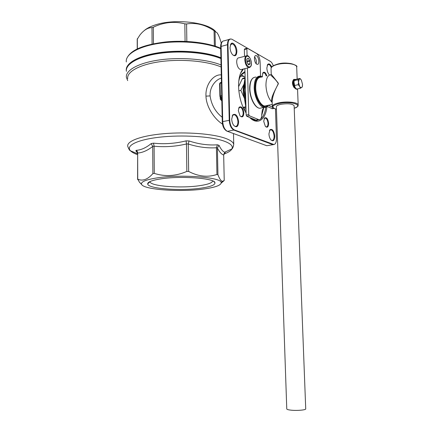 <?xml version="1.0" encoding="UTF-8"?>
<svg xmlns="http://www.w3.org/2000/svg" width="432" height="432" viewBox="0 0 432 432"><rect width="100%" height="100%" fill="white"/><g stroke="black" fill="none" stroke-linecap="round" stroke-linejoin="round"><path stroke-width="0.65" d="M305.716 408.796L305.726 408.974C305.64 410.011 297.599 410.751 291.805 410.238C288.398 409.925 286.718 409.46 286.767 408.845L276.383 106.92C276.28 105.872 277.808 104.998 280.973 104.285C287.95 103.275 292.329 103.745 294.122 105.683L294.133 105.98M241.753 69.417L240.683 69.682C238.432 68.823 237.092 66.28 236.677 62.041C236.714 59.222 237.487 57.802 238.993 57.791L246.073 55.944M256.171 63.693C256.651 61.171 256.127 58.903 254.594 56.884M256.775 64.174L257.261 64.341C259.767 64.881 259.081 57.019 256.522 55.771L255.998 55.588C253.492 55.053 254.21 62.991 256.775 64.174M245.732 99.382L244.091 90.493L245.279 83.025M245.279 83.079L244.35 90.142L245.705 98.372M244.129 84.186L244.858 83.938L244.015 90.488L245.246 98.037L244.517 98.275L243.286 90.736L244.129 84.186L244.701 82.512L244.053 84.029C242.789 88.139 242.924 92.918 244.447 98.366L245.824 102.632M221.821 100.894L220.266 99.23L220.201 97.405M221.335 78.116C215.703 79.639 209.801 86.789 210.071 95.326L210.092 95.904C211.415 104.846 215.444 111.964 222.172 117.256M239.841 77.447L241.402 74.774L244.982 72.301M222.491 124.06C215.228 119.761 206.307 107.719 205.967 96.136C205.276 84.078 213.926 73.985 221.265 74.909M238.707 81.767C239.29 78.408 240.311 75.789 241.769 73.91L244.96 71.507M127.688 78.71C126.581 71.707 139.811 64.357 160.979 61.565C182.104 58.752 207.646 61.177 221.092 66.976M271.285 67.667C270.529 65.729 269.627 64.649 268.585 64.438L267.203 65.313M232.799 54.934L233.928 55.442C235.402 55.42 236.158 54.059 236.185 51.359C235.764 47.153 234.409 44.631 232.124 43.789L230.326 45.095M234.025 125.734L235.251 126.398C236.979 126.457 237.875 124.924 237.94 121.802C237.595 117.909 236.358 115.538 234.23 114.691L232.578 115.355L232.146 116.03M271.015 140.017L271.868 140.449C273.332 140.486 274.082 139.05 274.109 136.145C273.791 132.608 272.749 130.469 270.977 129.724L269.417 130.594M266.198 75.951C265.588 74.029 264.778 72.949 263.779 72.706L262.613 73.418M240.219 116.089L241.11 116.537C242.438 116.57 243.124 115.371 243.162 112.93C242.881 109.793 241.893 107.887 240.203 107.217L238.648 108.184M265.48 126.522L266.166 126.857C267.359 126.878 267.964 125.728 267.986 123.401C267.721 120.463 266.841 118.692 265.351 118.076L264.082 118.789M127.688 80.617L126.403 77.436C125.296 70.33 138.44 62.845 159.716 59.897C180.938 56.932 206.896 59.184 221.049 64.951M269.525 74.984L269.109 74.59C267.77 72.965 267.019 70.789 266.846 68.056L267.7 64.411C269.028 63.256 270.367 64.12 271.712 67.014M230.035 47.585L230.855 43.972C232.718 41.024 236.893 46.24 236.882 51.392C236.596 55.76 235.138 56.84 232.508 54.632C231.012 52.78 230.186 50.436 230.035 47.585M231.714 119.075L232.821 114.809C235.769 113.308 237.713 115.646 238.642 121.824C238.237 126.792 236.606 127.985 233.744 125.404C232.508 123.703 231.833 121.597 231.714 119.075M268.925 133.85L270.011 129.649C272.43 128.617 274.007 130.783 274.747 136.161C274.498 140.589 273.197 141.815 270.853 139.828C269.703 138.316 269.06 136.323 268.925 133.85M266.576 106.888L263.92 107.417C259.373 106.882 254.335 96.908 254.189 87.815C254.281 79.958 256.311 76.048 260.28 76.086L262.435 76.847L262.321 75.676L263.05 72.598C264.443 71.555 265.702 72.619 266.819 75.805M238.318 110.614L239.193 107.185C241.547 106.013 243.103 107.935 243.859 112.952C243.562 116.888 242.287 117.86 240.035 115.873L238.318 110.614M263.714 121.343L264.584 117.947C266.641 117.034 267.991 118.859 268.634 123.422C268.423 127.062 267.332 128.056 265.367 126.392L263.714 121.343M240.462 73.478L243.464 68.99M137.441 152.69L135.891 150.984L136.091 150.341C141.01 150.055 146.043 147.809 151.189 143.602L153.468 143.159C164.268 144.331 175.144 143.57 186.1 140.87L186.473 143.975L186.845 171.407L188.654 171.439C198.407 176.553 207.841 177.563 216.95 174.463L217.944 174.722C219.542 178.972 221.076 181.165 222.545 181.294L224.23 180.49L223.679 155.012C221.719 154.51 219.629 152.199 217.404 148.068L217.944 174.722M186.1 140.87L189.054 140.951C198.72 144.169 208.17 145.454 217.399 144.796L216.41 147.668L216.95 174.463M246.11 113.011C241.531 105.521 239.015 96.757 238.577 86.729C238.469 78.959 239.852 73.159 242.719 69.325L242.87 69.142M126.398 69.687C126.884 62.575 140.821 55.458 161.692 52.828C182.536 50.188 207.236 52.596 220.909 58.325M156.168 178.043C180.452 173.939 222.253 177.244 221.173 182.709C221.038 185.279 215.428 187.348 204.352 188.919C181.197 192.332 143.159 189.783 141.539 184.237C140.832 181.856 145.708 179.793 156.168 178.043M223.895 180.797L221.179 183.114M141.723 184.583L139.455 182.228L137.738 179.145C142.598 181.381 147.647 179.539 152.879 173.605L154.283 173.383C165.067 176.845 175.921 176.191 186.845 171.407M126.365 70.978L126.306 70.632C125.199 63.315 138.321 55.625 159.57 52.596C180.77 49.545 206.712 51.867 220.898 57.796M200.945 188.152C180.868 191.149 147.695 188.752 147.668 183.935C147.598 182.007 151.789 180.349 160.245 178.967C180.171 175.64 214.477 178.141 214.936 182.639C215.384 184.901 210.719 186.737 200.945 188.152M212.69 180.922C212.296 182.876 207.938 184.459 199.622 185.674C181.127 188.487 150.579 186.289 150.007 181.796L149.974 181.575M144.196 30.613C146.68 28.42 150.32 26.541 155.11 24.986C174.301 18.365 207.743 22.189 215.552 31.439M221.249 43.13C219.91 38.27 218.538 34.852 217.139 32.875L214.067 30.699C205.081 24.683 195.928 22.432 186.592 23.944L184.842 23.841C174.199 21.119 163.696 22.237 153.328 27.2L151.972 27.632C147.82 27.616 143.775 30.116 139.838 35.122L137.203 39.29L137.23 48.962M270.859 74.671C267.597 75.13 265.961 78.77 265.95 85.595C266.425 92.821 268.418 98.361 271.928 102.217L272.182 102.454M296.703 67.397L296.681 66.874C296.406 63.833 285.39 62.359 277.625 64.4C273.083 65.61 270.896 67.117 271.053 68.909L271.231 74.191L278.284 83.138L278.311 83.932C274.622 90.407 272.57 96.201 272.144 101.315L272.306 106.24M297.405 89.122L296.19 89.192L294.073 87.566C292.048 84.386 291.94 81.659 293.76 79.385L295.947 79.418M272.171 102.227L271.928 102.217C270.302 97.659 275.227 90.52 278.262 83.608C274.968 77.944 269.487 74.957 271.004 74.671M295.898 79.439L294.3 79.709C293.317 81.589 293.409 84.067 294.586 87.145L296.19 89.192L297.211 89.251L297.653 88.868M293.76 79.385L294.3 79.709C292.507 81.772 292.604 84.251 294.586 87.145L294.073 87.566M293.971 82.112L294.948 87.113M273.294 65.734C272.506 63.58 271.528 62.138 270.362 61.409L231.86 39.199C229.403 38.48 228.107 40.273 227.977 44.566L229.721 120.226C230.116 125.199 231.665 128.434 234.371 129.924L273.98 144.536C275.638 144.045 276.464 142.058 276.453 138.58L275.47 108.994M266.944 106.645C265.723 119.848 257.521 125.615 249.642 117.482M247.088 48.244L244.717 48.881L244.35 49.572L244.539 56.344M267.187 106.461L272.349 108.751L273.98 108.416M244.879 68.639L246.17 115.079L246.726 116.273L255.917 120.08L257.575 119.961M247.428 68.002L248.751 114.556L249.302 115.754L258.887 119.707C260.761 119.75 261.711 117.979 261.749 114.388L262.321 109.982L263.957 107.422M260.555 76.124L260.113 61.906C259.789 57.861 258.568 55.042 256.446 53.438L247.255 48.195L246.888 48.892L247.077 55.663M245.111 76.999L242.179 76.102L240.354 76.394M137.327 38.637L137.354 48.902M151.972 27.632L152.075 44.075M153.328 27.2L153.436 43.783M184.842 23.841L185.08 41.359M186.592 23.944L186.84 41.434M214.067 30.699L214.369 45.911M215.033 31.255L215.336 46.219M217.399 144.796L219.019 145.325C220.925 149.213 222.804 151.519 224.662 152.237L225.256 152.437L223.679 155.012M217.404 148.068L216.41 147.668M216.41 147.755C207.311 148.311 197.932 147.069 188.271 144.018L188.654 171.439M188.271 144.018L186.467 143.888M186.473 143.975C175.592 146.513 164.803 147.263 154.105 146.21L154.283 173.383M154.105 146.21L152.707 146.389L152.879 173.605M152.712 146.475C147.501 150.498 142.484 152.696 137.662 153.058L137.738 179.145M137.662 153.058L137.662 152.971C137.646 151.864 137.122 150.984 136.091 150.341M137.662 152.971L137.608 179.464M265.815 107.271C265.021 112.957 263.234 116.932 260.447 119.2M259.902 119.583L255.139 120.517L249.701 117.542M224.867 152.663L224.662 152.237L231.957 148.867C230.942 150.779 228.22 152.523 223.803 154.105M225.256 152.437L224.132 153.414M263.855 107.584L261.743 115.258M258.066 119.864L256.592 120.625M269.271 74.758L269.595 74.952M246.1 112.595L244.836 110.857M221.735 96.903L220.903 97.092L219.883 96.174L221.708 95.564M221.805 100.078L220.747 99.387L219.947 96.482M220.266 99.23L220.698 99.214M244.517 98.275L245.203 100.553M245.149 78.332L242.217 78.953L238.577 86.74M244.982 78.289L244.053 84.029L240.845 90.374L238.842 90.833M240.845 90.374L244.447 98.366L245.77 106.79L243.119 107.352M243.686 108L243.227 107.606M244.701 82.512L245.219 80.984M245.128 77.657L242.66 78.403L242.465 78.894M245.981 108.292L243.929 109.112M244.156 109.566L246.04 110.371M245.948 107.087L243.448 108.097M244.858 83.938L245.268 82.723M245.743 99.684L245.246 98.037M268.25 105.284L272.56 107.276M249.739 60.415L248.243 58.298L246.996 58.903L246.802 59.459L247.099 62.716L248.724 64.805L249.847 64.206L250.036 63.65L249.739 60.415L246.85 61.155M301.509 80.39L299.975 78.44L299.36 79.002L298.48 82.123L299.646 86.405C300.353 87.539 301.028 87.917 301.676 87.534L302.276 86.627L302.535 84.418L301.385 80.168C300.683 79.029 300.008 78.64 299.36 79.002L298.026 79.731L298.48 82.123L298.215 84.677L299.646 86.405L300.353 88.279L302.216 87.037L302.492 85.644M298.215 84.677L294.386 85.525L293.944 83.138L294.203 80.6L296.163 79.31L299.975 78.44M300.353 88.279L296.536 89.111L295.11 87.399L294.386 85.525M298.026 79.731L294.203 80.6M152.707 146.389L151.189 143.602M153.468 143.159L154.105 146.124M189.054 140.951L188.271 143.932M137.533 153.36L136.588 151.4L135.891 150.984M219.019 145.325L217.404 147.987M224.705 153.052L224.154 153.387M249.853 67.403L248.81 67.657C246.58 66.782 245.252 64.211 244.831 59.94C244.863 57.1 245.624 55.674 247.115 55.669C248.206 55.053 251.435 59.076 251.354 63.202C251.683 65.561 250.841 67.046 248.81 67.657L240.683 69.682M245.527 59.978C245.597 66.749 251.635 69.941 251.284 63.126C251.251 56.495 245.23 53.087 245.527 59.978M241.38 74.795L243.832 76.415M205.967 96.136L210.092 95.904M137.538 154.651C134.233 153.495 131.89 152.215 130.513 150.817C129.767 150.784 128.844 149.283 127.742 146.324C126.549 141.183 141.016 135.686 163.615 133.715C186.165 131.717 212.598 133.769 225.067 138.202C230.315 140.076 233.21 142.106 233.744 144.293L233.253 146.831M137.538 153.781L130.513 150.817C125.404 145.773 137.084 139.698 159.705 137.182C182.245 134.633 210.762 136.447 223.744 140.994C230.575 143.435 233.312 146.059 231.957 148.867C232.529 148.808 233.123 147.285 233.744 144.293L233.491 133.607M126.398 71.334C125.291 64.044 138.424 56.381 159.662 53.368C180.857 50.339 206.777 52.661 220.914 58.579M126.306 61.943C125.199 54.373 138.294 46.424 159.494 43.308C180.652 40.165 206.545 42.584 220.703 48.73M262.143 76.912C257.531 75.465 255.107 79.11 254.88 87.842C254.988 100.035 263.736 111.337 267.98 105.327M256.041 77.096C252.045 77.069 249.993 80.968 249.896 88.798C250.031 97.853 255.091 107.779 259.664 108.297L262.391 107.735M261.311 77.112C257.65 77.074 255.776 80.681 255.701 87.934C255.836 96.32 260.474 105.527 264.665 106.018L267.154 105.5M267.64 105.397C263.363 110.673 255.118 99.592 255.01 87.907C255.193 79.601 257.456 75.962 261.803 76.993M276.464 109.258C273.121 108.124 271.744 107.26 272.322 106.672C272.165 105.154 274.385 103.88 278.969 102.838C286.81 101.088 297.913 102.298 298.172 104.868L298.004 105.786M294.219 108.297C304.187 105.187 291.19 100.775 279.239 103.453C271.841 105.473 270.918 107.395 276.458 109.226M277.857 64.055C285.854 62.532 291.74 62.98 295.526 65.41M248.751 114.556L246.17 115.079M246.888 48.892L244.35 49.572M273.051 144.423L272.641 144.574L233.933 130.091C231.201 128.59 229.635 125.323 229.235 120.296L227.497 44.658C227.54 41.04 228.533 39.15 230.467 38.999M274.12 144.504L268.088 145.498M229.16 39.42L224.257 40.802C222.221 40.851 221.173 42.725 221.108 46.435L227.977 44.566M222.269 121.835L220.66 46.791L221.108 46.435L222.728 121.608L229.721 120.226M234.371 129.924L227.453 131.333L266.495 145.622L227.453 131.333C224.699 129.843 223.123 126.603 222.728 121.608L222.269 121.867C222.534 126.657 224.213 129.816 227.302 131.344L226.676 130.928M221.438 83.014L220.061 83.349L220.325 95.882L221.805 99.992M221.427 82.388L220.487 82.615L219.618 83.646L219.883 96.125L219.618 83.646M228.739 150.358L227.048 151.135M265.847 145.384L266.819 145.708L273.98 144.536M258.46 119.578L255.917 120.08M273.607 108.211L271.804 108.578M249.302 115.754L246.726 116.273M246.915 58.973L248.551 58.552M248.308 64.595L249.847 64.206M248.027 64.157L250.036 63.65M246.872 61.987L249.966 61.198M305.726 408.974L294.122 105.683M244.993 72.689L243.092 73.154M241.402 74.774L241.769 73.91M267.781 64.638L268.585 64.438M231.082 44.075L232.124 43.789M233.037 114.939L234.23 114.691M270.076 129.886L270.977 129.724M263.088 72.873L263.779 72.706M239.301 107.406L240.203 107.217M264.605 118.222L265.351 118.076M267.457 64.935L267.7 64.411M230.639 44.539L230.855 43.972M232.578 115.355L232.821 114.809M269.746 130.156L270.011 129.649M262.813 73.127L263.05 72.598M238.95 107.725L239.193 107.185M264.325 118.46L264.584 117.947M242.352 70.2L242.719 69.325M221.173 182.709L222.545 181.294M149.98 181.64L147.668 183.935M126.641 58.747C130.653 49.345 144.779 44.647 165.1 42.007C185.188 39.911 207.857 42.568 220.693 48.244M253.406 77.706C250.841 79.52 249.588 83.263 249.653 88.933C249.836 97.891 254.68 107.768 259.664 108.297L263.92 107.417C265.691 107.6 267.138 106.888 268.261 105.268M297.551 88.992L298.172 104.868C297.232 105.975 300.191 105.5 294.224 108.324M277.808 64.033C287.966 60.993 298.922 65.848 296.681 66.874L297.162 79.083M267.138 105.505L272.246 104.441M277.722 64.055C273.494 65.345 271.307 66.647 271.161 67.959M213.57 181.364L214.936 182.639M141.539 184.237L139.455 182.228M220.66 46.748C220.622 44.053 221.335 42.212 222.799 41.213M220.293 82.663L219.618 83.608M258.887 119.707L256.343 120.204M255.998 55.588L255.285 55.771M302.276 86.627L302.216 87.037M137.225 152.172L136.588 151.4"/></g></svg>
